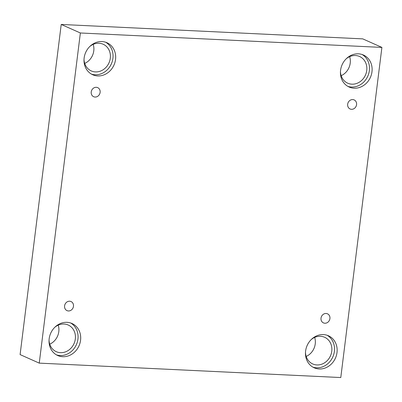 <?xml version="1.0" encoding="UTF-8"?>
<svg xmlns="http://www.w3.org/2000/svg" width="402" height="402" viewBox="0 0 402 402"><rect width="100%" height="100%" fill="white"/><g stroke="black" fill="none" stroke-linecap="round" stroke-linejoin="round"><path stroke-width="0.6" d="M381.9 47.411L362.755 38.873L61.22 24.452L20.1 354.589L39.245 363.127L340.78 377.548L381.9 47.411L80.365 32.984L61.22 24.452M91.224 91.963A4.965 4.387 -66 0 1 97.696 87.641A4.965 4.387 -66 0 1 99.681 93.962A4.965 4.387 -66 0 1 93.651 96.711A4.965 4.387 -66 0 1 91.224 91.963M80.365 32.984L39.245 363.127M49.742 344.182A14.608 12.909 114 0 0 58.225 325.148M84.711 63.415A14.608 12.909 114 0 0 93.199 44.381M341.152 75.687A14.608 12.909 114 0 0 349.639 56.647M306.178 356.448A14.608 12.909 114 0 0 314.666 337.414M64.581 305.877A4.965 4.387 -66 0 1 71.053 301.555A4.965 4.387 -66 0 1 73.038 307.877A4.965 4.387 -66 0 1 67.008 310.625A4.965 4.387 -66 0 1 64.581 305.877M321.022 318.148A4.965 4.387 -66 0 1 327.489 313.821A4.965 4.387 -66 0 1 329.479 320.148A4.965 4.387 -66 0 1 323.449 322.896A4.965 4.387 -66 0 1 321.022 318.148M347.665 104.229A4.965 4.387 -66 0 1 354.137 99.907A4.965 4.387 -66 0 1 356.122 106.228A4.965 4.387 -66 0 1 350.092 108.977A4.965 4.387 -66 0 1 347.665 104.229M49.165 338.765A17.527 15.492 -66 0 1 72.003 323.509A17.527 15.492 -66 0 1 79.013 345.82A17.527 15.492 -66 0 1 57.732 355.524A17.527 15.492 -66 0 1 49.165 338.765M84.139 57.999A17.527 15.492 -66 0 1 106.972 42.743A17.527 15.492 -66 0 1 113.987 65.059A17.527 15.492 -66 0 1 92.701 74.757A17.527 15.492 -66 0 1 84.139 57.999M340.579 70.265A17.527 15.492 -66 0 1 363.413 55.009A17.527 15.492 -66 0 1 370.428 77.325A17.527 15.492 -66 0 1 349.142 87.028A17.527 15.492 -66 0 1 340.579 70.265M305.605 351.031A17.527 15.492 -66 0 1 328.444 335.776A17.527 15.492 -66 0 1 335.454 358.092A17.527 15.492 -66 0 1 314.168 367.79A17.527 15.492 -66 0 1 305.605 351.031M311.178 339.615A14.608 12.909 -66 0 1 320.469 336.288A14.608 12.909 -66 0 1 324.63 337.273A14.608 12.909 -66 0 1 330.474 355.87A14.608 12.909 -66 0 1 312.736 363.956A14.608 12.909 -66 0 1 305.485 352.383M312.892 367.137A17.527 15.492 114 0 0 332.831 356.921A17.527 15.492 114 0 0 327.102 335.258M346.147 58.853A14.608 12.909 -66 0 1 355.438 55.521A14.608 12.909 -66 0 1 359.604 56.506A14.608 12.909 -66 0 1 365.448 75.104A14.608 12.909 -66 0 1 347.71 83.189A14.608 12.909 -66 0 1 340.459 71.616M347.861 86.375A17.527 15.492 114 0 0 367.805 76.154A17.527 15.492 114 0 0 362.071 54.491M89.706 46.582A14.608 12.909 -66 0 1 98.998 43.255A14.608 12.909 -66 0 1 103.163 44.24A14.608 12.909 -66 0 1 109.007 62.838A14.608 12.909 -66 0 1 91.269 70.923A14.608 12.909 -66 0 1 84.018 59.35M91.42 74.104A17.527 15.492 114 0 0 111.364 63.888A17.527 15.492 114 0 0 105.631 42.225M54.737 327.349A14.608 12.909 -66 0 1 64.029 324.022A14.608 12.909 -66 0 1 68.189 325.007A14.608 12.909 -66 0 1 74.033 343.604A14.608 12.909 -66 0 1 56.295 351.69A14.608 12.909 -66 0 1 49.044 340.117M56.451 354.871A17.527 15.492 114 0 0 76.39 344.655A17.527 15.492 114 0 0 70.662 322.992"/></g></svg>
